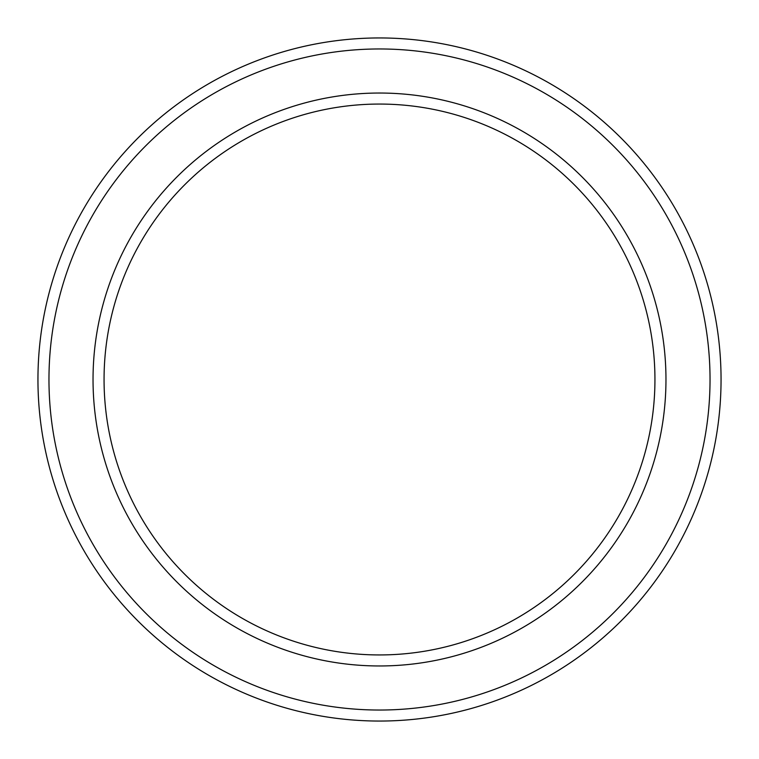 <?xml version="1.0" encoding="UTF-8"?>
<svg xmlns="http://www.w3.org/2000/svg" width="759" height="759" viewBox="0 0 759 759"><rect width="100%" height="100%" fill="white"/><g stroke="black" fill="none" stroke-linecap="round" stroke-linejoin="round"><path stroke-width="1.14" d="M654.941 379.5A275.441 275.441 0 0 0 379.5 104.059A275.441 275.441 0 0 0 104.059 379.5A275.441 275.441 0 0 0 379.5 654.941A275.441 275.441 0 0 0 654.941 379.5M93.034 379.5A286.466 286.466 0 0 1 379.5 93.034A286.466 286.466 0 0 1 665.966 379.5A286.466 286.466 0 0 1 379.5 665.966A286.466 286.466 0 0 1 93.034 379.5M710.035 379.5A330.535 330.535 0 0 0 379.5 48.965A330.535 330.535 0 0 0 48.965 379.5A330.535 330.535 0 0 0 379.5 710.035A330.535 330.535 0 0 0 710.035 379.5M37.95 379.5A341.55 341.55 0 0 1 379.5 37.95A341.55 341.55 0 0 1 721.05 379.5A341.55 341.55 0 0 1 379.5 721.05A341.55 341.55 0 0 1 37.95 379.5"/></g></svg>
